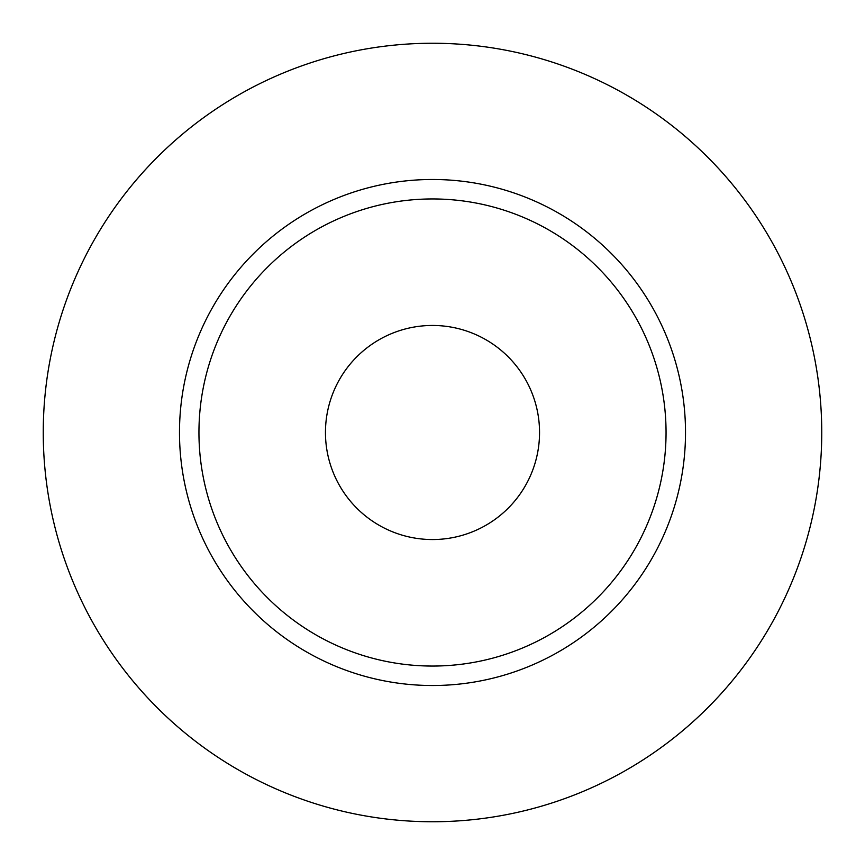<?xml version="1.0" encoding="UTF-8"?>
<svg xmlns="http://www.w3.org/2000/svg" width="865" height="865" viewBox="0 0 865 865"><rect width="100%" height="100%" fill="white"/><g stroke="black" fill="none" stroke-linecap="round" stroke-linejoin="round"><path stroke-width="1.3" d="M325.456 432.5A107.044 107.044 0 0 0 432.5 539.544A107.044 107.044 0 0 0 539.544 432.5A107.044 107.044 0 0 0 432.5 325.456A107.044 107.044 0 0 0 325.456 432.5M666.05 432.5A233.55 233.55 0 0 0 432.5 198.95A233.55 233.55 0 0 0 198.95 432.5A233.55 233.55 0 0 0 432.5 666.05A233.55 233.55 0 0 0 666.05 432.5M821.75 432.5A389.25 389.25 0 0 0 432.5 43.25A389.25 389.25 0 0 0 43.25 432.5A389.25 389.25 0 0 0 432.5 821.75A389.25 389.25 0 0 0 821.75 432.5M685.513 432.5A253.013 253.013 0 0 1 432.5 685.513A253.013 253.013 0 0 1 179.488 432.5A253.013 253.013 0 0 1 432.5 179.488A253.013 253.013 0 0 1 685.513 432.5"/></g></svg>
